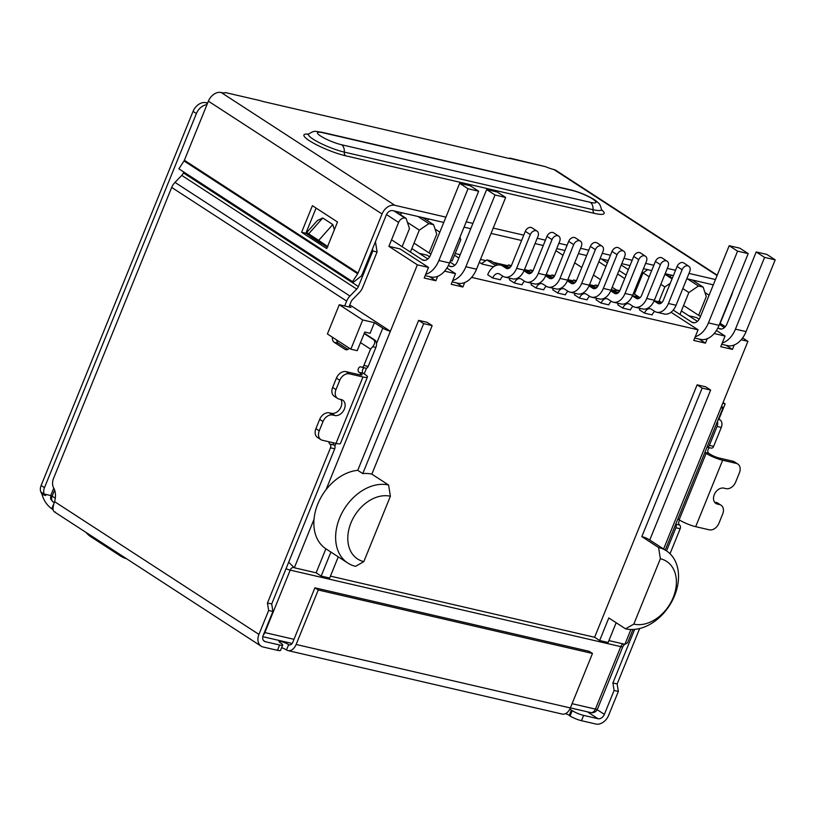 <?xml version="1.0" encoding="UTF-8"?>
<svg xmlns="http://www.w3.org/2000/svg" width="816" height="816" viewBox="0 0 816 816"><rect width="100%" height="100%" fill="white"/><g stroke="black" fill="none" stroke-linecap="round" stroke-linejoin="round"><path stroke-width="1.22" d="M479.329 262.283L482.042 264.047L493.66 266.74M349.207 306.296L350.962 307.438L339.272 304.725L327.41 333.958L350.849 349.187L362.712 319.954L339.272 304.725M362.712 319.954L374.411 322.667L382.786 328.103L376.492 343.597M349.778 304.888L390.385 331.265A5.824 1.02 -157.9 0 1 382.786 328.103M721.507 406.378L721.844 406.592A5.824 1.02 -157.9 0 1 722.986 407.796A5.824 1.02 -157.9 0 1 720.936 407.786L663.592 549.005M722.762 403.298L725.159 403.859L718.947 419.159M723.078 402.512L725.159 403.859M350.849 349.187L357.224 350.666L364.783 332.061L370.097 333.295L374.411 322.667M704.953 292.526L709.094 295.219M395.066 211.181L406.072 218.331L409.479 228.572L402.125 246.687M437.692 276.318L435.897 280.745L424.198 278.042L428.522 267.413L417.353 264.833L388.895 246.34L398.606 222.421A5.824 4.243 -57 0 1 405.011 218.086L406.072 218.331M388.895 246.34L400.054 248.921L428.522 267.413M455.155 253.531L460.193 254.704M480.502 259.396L485.857 260.641M493.456 262.395L507.542 265.659M524.494 269.586L529.217 270.677M546.179 274.604L550.902 275.696M567.854 279.623L572.587 280.714M589.54 284.641L594.272 285.733M611.225 289.66L615.468 290.639L615.876 289.629M679.952 314.456L688.857 292.516L698.476 286.018L703.157 287.11L706.289 296.555L698.669 315.333M688.796 315.761L696.599 317.567L699.169 319.24M608.92 640.591L624.903 644.293L627.545 642.835L632.971 629.493M388.6 485.02A44.574 32.456 123 0 0 341.965 512.968A44.574 32.456 123 0 0 347.81 563.05A44.574 32.456 123 0 0 355.582 566.335L363.834 561.622L390.385 496.25L388.6 485.02L371.851 474.137L432.174 325.594L427.145 322.33L418.649 320.362L357.755 470.322A44.574 32.456 123 0 0 326.033 489.722A44.574 32.456 123 0 0 314.017 519.323A44.574 32.456 123 0 0 325.88 548.811L316.139 572.812L294.341 567.773L289.16 562.693M419.24 253.358L427.054 255.173L429.614 256.836M422.596 217.556L433.602 224.706L436.744 234.151L429.124 252.929M433.602 224.706L428.93 223.625L417.914 216.475M407.429 222.401L419.312 230.122L428.93 223.625M419.312 230.122L410.407 252.062M698.476 286.018L687.47 278.868M692.141 279.949L703.157 287.11M742.621 337.916L747.915 341.343L720.936 407.786M747.915 341.343L741.152 339.782M734.237 344.964L732.442 349.391L726.158 345.311M714.153 333.53L725.067 336.059L720.742 346.688L732.442 349.391M707.237 338.711L705.442 343.148L699.159 339.068M471.607 277.389L698.068 329.807L693.753 340.435L705.442 343.148M464.692 282.56L462.886 286.997L456.613 282.917M444.608 271.136L455.512 273.666L451.197 284.294L462.886 286.997M326.033 489.722L417.353 264.833M697.119 384.826L702.148 388.09L710.644 390.058L705.626 386.794L697.119 384.826L594.609 637.276L330.439 576.127M719.947 323.177L725.312 326.665M402.206 212.833L399.952 214.353M598.108 285.661L595.323 285.019L593.079 286.538M576.422 280.643L573.648 280L571.394 281.52M554.737 275.624L551.963 274.982L549.719 276.502M533.062 270.606L530.278 269.963L528.034 271.483M511.377 265.588L508.592 264.945L506.348 266.465M497.536 265.047L491.161 260.906L486.907 259.927L481.44 263.66M482.205 264.088L481.46 263.609M429.196 219.086L427.115 220.493M671.752 275.227L669.671 276.644M619.793 290.68L617.008 290.037L614.764 291.557M647.731 269.668L643.069 272.819L634.44 294.076L633.267 293.801M682.819 288.589L688.857 292.516M702.148 388.09L641.825 536.632L658.573 547.516L660.358 558.746L633.808 624.118L625.556 628.83L608.807 617.957L599.638 640.54L608.134 642.508L616.172 622.73M698.068 329.807L671.017 312.242M639.744 297.524L634.44 294.076M617.008 290.037L619.303 291.536M595.323 285.019L597.628 286.518M573.648 280L575.943 281.5M551.963 274.982L554.258 276.471M530.278 269.963L532.573 271.453M508.592 264.945L510.898 266.434M486.907 259.927L495.669 265.608M458.837 258.04L454.471 255.204M459.949 237.262L460.765 239.72L452.135 260.977L450.483 260.59M418.649 320.362L423.667 323.626L362.773 473.586L357.755 470.322M432.174 325.594L423.667 323.626M316.139 572.812L321.157 576.076L329.664 578.044L338.263 556.859M599.638 640.54L594.609 637.276M710.644 390.058L649.75 540.019A44.574 32.456 123 0 0 649.597 539.917A44.574 32.456 123 0 0 641.825 536.632M321.157 576.076L330.908 552.075A44.574 32.456 123 0 0 331.061 552.177L347.81 563.05M325.88 548.811L330.908 552.075M658.828 301.757L664.836 286.957L670.252 283.305M435.05 229.051L439.814 232.152M643.069 272.819L649.179 276.777M660.827 284.345L664.836 286.957M673.373 275.604L665.142 273.707L672.272 278.327M371.851 474.137A44.574 32.456 123 0 0 362.773 473.586M363.834 561.622A35.833 26.092 -57 0 1 350.962 522.883A35.833 26.092 -57 0 1 390.385 496.25M633.808 624.118A35.833 26.092 123 0 0 673.231 597.485A35.833 26.092 123 0 0 660.358 558.746M672.037 278.888L664.918 274.268M625.556 628.83A44.574 32.456 123 0 0 672.18 600.882A44.574 32.456 123 0 0 666.346 550.79A44.574 32.456 123 0 0 658.573 547.516M435.897 280.745L429.614 276.665M455.512 273.666L446.893 268.056M725.067 336.059L716.438 330.46M530.329 234.6A5.243 3.815 -57 0 1 537.01 231.091A5.243 3.815 -57 0 1 537.979 236.375L524.27 270.116L516.62 268.352A14.566 9.649 103 0 1 504.961 277.103A14.566 9.649 103 0 1 502.85 276.196L499.586 274.074A7.283 4.825 -77 0 0 498.535 273.625A7.283 4.825 -77 0 0 492.701 278.001L487.682 274.737A16.024 10.618 103 0 1 500.504 265.108A16.024 10.618 103 0 1 502.829 266.108L506.093 268.219A5.824 3.856 -77 0 0 506.94 268.586A5.824 3.856 -77 0 0 511.601 265.088L525.3 231.336L530.329 234.6L516.62 268.352M537.01 231.091L531.981 227.827A5.243 3.815 123 0 0 525.3 231.336M504.961 277.103L512.621 278.868A14.566 9.649 -77 0 0 524.27 270.116M502.931 276.247A7.283 4.825 -77 0 0 500.361 279.776L492.701 278.001M509.959 267.566A16.024 10.618 -77 0 0 508.154 266.883L500.504 265.108M558.695 236.11L553.666 232.846A5.243 3.815 123 0 0 546.985 236.354L552.014 239.618A5.243 3.815 -57 0 1 558.695 236.11A5.243 3.815 -57 0 1 559.664 241.393L545.955 275.135L538.305 273.37A14.566 9.649 103 0 1 526.646 282.122A14.566 9.649 103 0 1 524.535 281.214L521.271 279.092A7.283 4.825 -77 0 0 520.22 278.644A7.283 4.825 -77 0 0 514.386 283.019L509.368 279.755A16.024 10.618 103 0 1 510.031 278.276M552.014 239.618L538.305 273.37M526.646 282.122L534.296 283.886A14.566 9.649 -77 0 0 545.955 275.135M523.984 270.81A16.024 10.618 103 0 1 524.515 271.126L527.779 273.248A5.824 3.856 -77 0 0 528.615 273.605A5.824 3.856 -77 0 0 533.287 270.106L546.985 236.354M531.634 272.585A16.024 10.618 -77 0 0 529.839 271.901L524.086 270.565M524.606 281.265A7.283 4.825 -77 0 0 522.046 284.794L514.386 283.019M580.37 241.128L575.351 237.864A5.243 3.815 123 0 0 568.67 241.373L573.689 244.637A5.243 3.815 -57 0 1 580.37 241.128A5.243 3.815 -57 0 1 581.349 246.412L567.64 280.163L559.99 278.389A14.566 9.649 103 0 1 548.332 287.14A14.566 9.649 103 0 1 546.22 286.232L542.956 284.111A7.283 4.825 -77 0 0 541.895 283.662A7.283 4.825 -77 0 0 536.071 288.038L531.053 284.774A16.024 10.618 103 0 1 531.716 283.295M573.689 244.637L559.99 278.389M548.332 287.14L555.982 288.915A14.566 9.649 -77 0 0 567.64 280.163M545.659 275.828A16.024 10.618 103 0 1 546.19 276.145L549.454 278.266A5.824 3.856 -77 0 0 550.3 278.623A5.824 3.856 -77 0 0 554.962 275.125L568.67 241.373M546.292 286.283A7.283 4.825 -77 0 0 543.721 289.813L536.071 288.038M553.319 277.603A16.024 10.618 -77 0 0 551.524 276.92L545.771 275.584M602.055 246.146L597.037 242.882A5.243 3.815 123 0 0 590.356 246.391L595.374 249.655A5.243 3.815 -57 0 1 602.055 246.146A5.243 3.815 -57 0 1 603.024 251.43L589.325 285.182L581.675 283.407A14.566 9.649 103 0 1 570.017 292.159A14.566 9.649 103 0 1 567.905 291.251L564.641 289.129A7.283 4.825 -77 0 0 563.581 288.68A7.283 4.825 -77 0 0 557.756 293.056L552.728 289.792A16.024 10.618 103 0 1 553.391 288.313M595.374 249.655L581.675 283.407M570.017 292.159L577.667 293.933A14.566 9.649 -77 0 0 589.325 285.182M567.344 280.847A16.024 10.618 103 0 1 567.875 281.163L571.139 283.285A5.824 3.856 -77 0 0 571.985 283.642A5.824 3.856 -77 0 0 576.647 280.143L590.356 246.391M567.977 291.302A7.283 4.825 -77 0 0 565.406 294.831L557.756 293.056M575.005 282.622A16.024 10.618 -77 0 0 573.209 281.938L567.457 280.602M623.74 251.165L618.722 247.901A5.243 3.815 123 0 0 612.031 251.41L617.059 254.674A5.243 3.815 -57 0 1 623.74 251.165A5.243 3.815 -57 0 1 624.709 256.448L611.011 290.2L603.35 288.425A14.566 9.649 103 0 1 591.692 297.177A14.566 9.649 103 0 1 589.591 296.269L586.316 294.148A7.283 4.825 -77 0 0 585.266 293.699A7.283 4.825 -77 0 0 579.442 298.075L574.413 294.811A16.024 10.618 103 0 1 575.076 293.332M617.059 254.674L603.35 288.425M591.692 297.177L599.352 298.952A14.566 9.649 -77 0 0 611.011 290.2M589.03 285.865A16.024 10.618 103 0 1 589.56 286.181L592.824 288.303A5.824 3.856 -77 0 0 593.671 288.66A5.824 3.856 -77 0 0 598.332 285.161L612.031 251.41M589.662 296.32A7.283 4.825 -77 0 0 587.092 299.849L579.442 298.075M596.69 287.64A16.024 10.618 -77 0 0 594.895 286.957L589.132 285.62M688.786 266.22L683.767 262.956A5.243 3.815 123 0 0 677.086 266.475L682.105 269.739A5.243 3.815 -57 0 1 688.786 266.22A5.243 3.815 -57 0 1 689.755 271.504L676.056 305.255L668.406 303.481A14.566 9.649 103 0 1 656.747 312.232A14.566 9.649 103 0 1 654.636 311.335L651.372 309.213A7.283 4.825 -77 0 0 650.311 308.754A7.283 4.825 -77 0 0 644.487 313.13L639.458 309.876A16.024 10.618 103 0 1 640.132 308.387M682.105 269.739L668.406 303.481M656.747 312.232L664.397 314.007A14.566 9.649 -77 0 0 676.056 305.255M654.075 300.92A16.024 10.618 103 0 1 654.605 301.237L657.869 303.358A5.824 3.856 -77 0 0 658.716 303.725A5.824 3.856 -77 0 0 663.377 300.217L677.086 266.475M654.707 311.375A7.283 4.825 -77 0 0 652.137 314.905L644.487 313.13M661.735 302.695A16.024 10.618 -77 0 0 659.94 302.012L654.187 300.686M667.111 261.202L662.082 257.938A5.243 3.815 123 0 0 655.401 261.457L660.419 264.71A5.243 3.815 -57 0 1 667.111 261.202A5.243 3.815 -57 0 1 668.08 266.485L654.371 300.237L646.721 298.462A14.566 9.649 103 0 1 635.062 307.214A14.566 9.649 103 0 1 632.951 306.316L629.687 304.195A7.283 4.825 -77 0 0 628.636 303.736A7.283 4.825 -77 0 0 622.802 308.111L617.783 304.847A16.024 10.618 103 0 1 618.446 303.368M660.419 264.71L646.721 298.462M635.062 307.214L642.712 308.989A14.566 9.649 -77 0 0 654.371 300.237M632.4 295.902A16.024 10.618 103 0 1 632.92 296.218L636.184 298.34A5.824 3.856 -77 0 0 637.031 298.697A5.824 3.856 -77 0 0 641.692 295.198L655.401 261.457M633.022 306.357A7.283 4.825 -77 0 0 630.452 309.886L622.802 308.111M640.05 297.677A16.024 10.618 -77 0 0 638.255 296.993L632.502 295.667M645.425 256.183L640.397 252.919A5.243 3.815 123 0 0 633.716 256.428L638.744 259.692A5.243 3.815 -57 0 1 645.425 256.183A5.243 3.815 -57 0 1 646.394 261.467L632.686 295.219L625.036 293.444A14.566 9.649 103 0 1 613.377 302.195A14.566 9.649 103 0 1 611.266 301.298L608.002 299.176A7.283 4.825 -77 0 0 606.951 298.717A7.283 4.825 -77 0 0 601.117 303.093L596.098 299.829A16.024 10.618 103 0 1 596.761 298.35M638.744 259.692L625.036 293.444M613.377 302.195L621.037 303.97A14.566 9.649 -77 0 0 632.686 295.219M610.715 290.884A16.024 10.618 103 0 1 611.245 291.2L614.509 293.321A5.824 3.856 -77 0 0 615.346 293.678A5.824 3.856 -77 0 0 620.017 290.18L633.716 256.428M611.337 301.339A7.283 4.825 -77 0 0 608.777 304.868L601.117 303.093M618.365 292.658A16.024 10.618 -77 0 0 616.57 291.975L610.817 290.649M717.937 327.848L718.804 328.409A8.741 5.794 -77 0 0 720.069 328.95A8.741 5.794 -77 0 0 727.066 323.707L756.197 251.95L766.826 254.419L775.2 259.855L764.572 257.387L735.44 329.144A23.307 15.443 103 0 1 722.262 342.965M756.197 251.95L764.572 257.387M721.721 344.291L727.413 345.607A23.307 15.443 -77 0 0 746.069 331.602L775.2 259.855M673.22 310.09L691.805 322.157A8.741 5.794 -77 0 0 693.07 322.708A8.741 5.794 -77 0 0 700.067 317.455L729.198 245.708L739.826 248.166L748.201 253.603L737.572 251.144L708.441 322.891A23.307 15.443 103 0 1 695.263 336.712M729.198 245.708L737.572 251.144M694.722 338.038L700.414 339.354A23.307 15.443 -77 0 0 719.069 325.349L748.201 253.603M616.763 290.2L612.204 287.242M600.556 279.674L593.436 275.053M581.788 267.485L574.668 262.854M563.02 255.286L555.9 250.665M724.394 327.604L719.457 324.391M621.231 265.027L628.351 269.647M639.999 277.216L641.019 277.879M683.584 305.531L700.454 316.496M697.405 321.351L681.38 310.947M638.816 283.295L637.796 282.632M626.147 275.063L619.028 270.443M607.379 262.874L601.3 258.927M598.832 261.763L605.951 266.393M617.6 273.952L624.719 278.582M636.368 286.151L637.388 286.814M659.155 300.951L661.776 302.654M126.602 558.776A43.697 31.824 -57 0 1 120.391 555.931A43.697 31.824 -57 0 1 115.27 551.412M391.537 239.812L422.26 259.763A8.741 5.794 -77 0 0 423.524 260.304A8.741 5.794 -77 0 0 430.522 255.051L459.653 183.304L468.027 188.741L438.896 260.498A23.307 15.443 103 0 1 425.717 274.319M425.177 275.645L430.868 276.961A23.307 15.443 -77 0 0 449.524 262.956L478.655 191.209L470.281 185.762L459.653 183.304M478.655 191.209L468.027 188.741M452.176 281.887L457.868 283.213A23.307 15.443 -77 0 0 476.513 269.209L505.655 197.452L497.281 192.015L486.652 189.557L495.026 194.993L465.885 266.74A23.307 15.443 103 0 1 452.707 280.561M495.026 194.993L505.655 197.452M486.652 189.557L457.521 261.304A8.741 5.794 -77 0 1 450.524 266.557A8.741 5.794 -77 0 1 449.259 266.016L451.901 266.628M85.966 532.379A43.697 31.824 123 0 0 91.086 536.897L120.391 555.931M427.849 258.958L411.835 248.543M454.849 265.2L449.912 261.997M414.028 243.127L430.909 254.092M448.382 265.445L449.259 266.016M718.243 419.485L720.13 419.924L718.498 418.863M720.13 419.924A5.824 3.856 103 0 1 721.313 427.411L713.612 446.383A2.917 1.928 103 0 1 711.287 448.127L707.033 447.148A2.917 1.928 103 0 1 707.013 447.137M709.787 447.78A2.917 1.928 -77 0 0 707.87 450.31A2.917 1.928 -77 0 0 708.706 453.268L710.379 454.349A6.844 1.204 -157.9 0 0 719.314 458.062L732.911 461.213A8.741 6.365 -57 0 1 734.441 461.856L737.786 464.029A8.741 6.365 -57 0 1 739.408 472.831L735.624 482.134A8.741 6.365 -57 0 1 726.016 488.631L723.884 488.141A8.741 6.365 -57 0 0 714.745 493.619A8.741 6.365 -57 0 0 715.887 503.441A8.741 6.365 -57 0 0 717.417 504.084L714.683 502.309M679.687 520.139A2.917 1.928 -77 0 0 679.575 525.014A2.917 1.928 103 0 1 680.167 528.758L670.018 553.738M639.652 628.514L617.151 683.951L618.344 691.438L608.624 715.357A11.648 8.486 -57 0 1 595.813 724.016L581.461 720.691A8.741 1.53 -157.9 0 1 570.058 715.958L569.221 715.408A5.824 1.02 22.1 0 0 565.631 713.592M346.82 349.758L345.056 349.35A5.824 3.856 -77 0 0 345.902 349.717A5.824 3.856 -77 0 0 349.37 348.228M345.056 349.35L334.172 342.281A5.824 3.856 103 0 1 332.387 337.202M344.689 305.98L346.667 301.104A11.648 8.486 -57 0 1 349.962 296.055L356.735 289.078L181.764 175.409L174.981 182.386A11.648 8.486 123 0 0 171.686 187.435L53.519 478.451A8.741 5.794 -77 0 0 53.652 487.876A14.566 9.649 103 0 1 54.57 501.646C52.255 508.307 52.561 511.805 55.498 512.122M296.126 644.467A10.2 6.752 103 0 1 287.966 650.597L562.193 714.071A10.2 6.752 -77 0 0 570.353 707.951L296.126 644.467L318.25 589.988L314.905 587.816L292.781 642.294A4.366 2.897 103 0 1 289.282 644.915A4.366 2.897 103 0 1 288.65 644.65A5.824 1.02 -157.9 0 0 282.815 641.988A5.824 1.02 -157.9 0 0 279.001 641.468A5.824 1.02 -157.9 0 0 280.153 642.682L280.99 643.222A8.741 1.53 -157.9 0 1 282.703 645.038L280.551 650.352A8.741 1.53 -157.9 0 1 277.471 650.321L263.129 647.006A11.648 8.486 -57 0 1 261.089 646.15A11.648 8.486 -57 0 1 258.937 634.409L268.648 610.49L267.454 603.004L330.48 447.811A2.917 1.928 -77 0 0 329.878 444.067A2.917 1.928 103 0 1 328.97 441.782M346.025 371.647A8.741 6.365 123 0 0 336.406 378.145L339.762 380.327A8.741 6.365 -57 0 1 349.37 373.83L346.025 371.647L359.632 374.799A6.844 1.204 22.1 0 0 362.039 374.819A6.844 1.204 22.1 0 0 360.692 373.402L359.009 372.31A2.917 1.928 103 0 1 358.306 368.893A2.917 1.928 103 0 1 360.754 366.823A2.917 1.928 103 0 1 361.172 366.996A2.917 1.928 -77 0 0 361.59 367.18A2.917 1.928 -77 0 0 363.926 365.425L370.546 349.115L360.499 342.598M581.461 720.691L583.613 715.377L597.965 718.702A5.824 4.243 -57 0 0 604.381 714.367L614.091 690.458L618.344 691.438M614.091 690.458L612.898 682.961L617.151 683.951M612.898 682.961L634.654 629.381M666.519 550.912L675.913 527.768L680.167 528.758M675.668 524.341A2.917 1.928 103 0 1 675.913 527.768M714.469 502.003L719.539 504.574A8.741 6.365 -57 0 1 721.058 505.216A8.741 6.365 -57 0 1 722.68 514.029L718.906 523.331A8.741 6.365 -57 0 1 709.288 529.819L695.681 526.677L722.66 460.234A12.668 2.224 -157.9 0 1 706.126 453.37L704.83 452.523M677.851 518.956L679.147 519.802A12.668 2.224 22.1 0 0 695.681 526.677M722.66 460.234L736.267 463.386A8.741 6.365 -57 0 1 737.786 464.029M713.612 446.383L709.369 445.393A2.917 1.928 103 0 1 707.033 447.148M709.369 445.393L717.07 426.431L721.313 427.411M717.478 421.382A5.824 3.856 103 0 1 717.07 426.431M365.425 367.985A2.917 1.928 -77 0 0 365.843 368.169A2.917 1.928 -77 0 0 368.179 366.415L363.926 365.425M364.344 367.812A2.917 1.928 -77 0 0 362.437 370.342A2.917 1.928 -77 0 0 363.263 373.3L364.936 374.381A12.668 2.224 -157.9 0 1 367.435 377.012A12.668 2.224 -157.9 0 1 362.977 376.982L335.998 443.414A12.668 2.224 22.1 0 0 340.456 443.445L367.435 377.012M349.37 373.83L362.977 376.982M335.998 443.414L322.391 440.263A8.741 6.365 -57 0 1 320.872 439.62A8.741 6.365 -57 0 1 319.26 430.817L315.904 428.635L319.688 419.332A8.741 6.365 -57 0 1 329.297 412.845L331.429 413.335A8.741 6.365 123 0 0 339.864 409.04A8.741 6.365 123 0 0 340.843 399.473M333.224 442.772A2.917 1.928 -77 0 0 334.132 445.046L329.878 444.067M330.48 447.811L334.723 448.79A2.917 1.928 -77 0 0 334.132 445.046M334.723 448.79L271.708 603.983L267.454 603.004M271.708 603.983L272.901 611.47L268.648 610.49M282.703 645.038A8.741 1.53 -157.9 0 1 279.633 645.007L265.282 641.692A5.824 4.243 -57 0 1 264.272 641.264A5.824 4.243 -57 0 1 263.191 635.389L272.901 611.47M181.764 175.409A5.824 4.243 123 0 0 183.406 172.89L358.387 286.559L372.83 250.991L377.084 251.971L362.641 287.538A11.648 8.486 -57 0 1 359.336 292.587L352.563 299.564A5.824 4.243 -57 0 0 350.921 302.093L348.932 306.969M183.763 172.013L183.406 172.89M358.387 286.559A5.824 4.243 -57 0 1 356.735 289.078M336.661 339.976A5.824 3.856 -77 0 0 338.426 343.271L347.902 349.421M364.171 333.571L373.626 339.711C375.37 341.333 375.064 343.658 372.688 346.708L370.546 349.115M372.688 346.708L375.88 347.443L368.179 366.415M375.442 241.679L377.084 251.971M372.83 250.991L372.504 248.931M287.966 650.597A10.2 6.752 103 0 1 286.498 649.964A5.824 1.02 22.1 0 0 281.642 647.649M53.091 509.684A14.566 2.55 22.1 0 0 51.704 508.796C46.92 505.206 43.697 500.402 42.034 494.404L40.8 491.844A8.741 6.365 -57 0 1 41.126 485.51L193.055 111.364A11.648 8.486 -57 0 1 205.877 102.704A11.648 8.486 123 0 0 207.692 102.877M583.613 715.377A8.741 1.53 -157.9 0 1 572.22 710.644L570.058 715.958M716.193 502.401A8.741 6.365 -57 0 1 717.713 503.044L721.058 505.216M375.88 347.443A5.824 3.856 -77 0 0 374.687 339.956L364.313 333.214M320.872 439.62L317.526 437.447A8.741 6.365 -57 0 1 315.904 428.635M319.688 419.332L323.034 421.515A8.741 6.365 -57 0 1 332.642 415.018L334.774 415.507A8.741 6.365 -57 0 0 343.913 410.03A8.741 6.365 -57 0 0 342.771 400.207A8.741 6.365 -57 0 0 341.251 399.565L339.119 399.075A8.741 6.365 -57 0 1 337.6 398.432L334.244 396.25A8.741 6.365 -57 0 1 332.632 387.447L336.406 378.145M51.704 508.796L53.234 505.033M569.782 709.196A5.824 1.02 -157.9 0 1 571.384 710.093L572.22 710.644M719.539 504.574L717.417 504.084M339.762 380.327L335.978 389.62L332.632 387.447M337.6 398.432A8.741 6.365 -57 0 1 335.978 389.62M323.034 421.515L319.26 430.817M311.09 236.803L306.632 232.652L317.424 220.504L322.738 217.994L332.785 224.522L334.356 229.786M42.034 494.404L45.737 495.526L40.8 491.844M318.25 589.988L592.477 653.473L570.353 707.951M308.846 234.406C306.041 232.285 305.98 232.101 308.652 233.855L322.738 217.994M332.785 224.522L318.699 240.383L327.583 246.473M327.94 246.809L321.535 243.637L318.699 240.383L308.652 233.855L311.488 237.119L312.191 236.579M50.786 495.557L44.146 494.017A8.741 6.365 -57 0 1 44.472 487.682L41.126 485.51M508.684 158.345L510.347 158.539A8.741 1.53 -157.9 0 1 508.103 158.222L263.639 101.633A8.741 1.53 -157.9 0 1 260.426 100.684L225.298 92.555A11.648 2.04 -157.9 0 1 221.197 92.504A11.648 8.486 123 0 0 208.386 101.164L382.041 213.986A11.648 8.486 -57 0 1 394.862 205.316L445.913 217.138M717.233 275.176L555.92 170.381A11.648 8.486 123 0 0 553.88 169.524A11.648 2.04 -157.9 0 1 545.476 166.668L509.898 158.1M193.055 111.364L196.401 113.536A11.648 8.486 -57 0 1 206.938 104.723M196.401 113.536L44.472 487.682M592.477 653.473L589.132 651.301L314.905 587.816M321.535 243.637L311.488 237.119M382.041 213.986L358.051 273.074A2.917 2.122 -57 0 1 357.694 273.748L352.532 281.653L353.42 282.234L361.243 276.073A8.741 6.365 -57 0 0 362.294 274.064L386.294 214.965A5.824 4.243 123 0 1 392.7 210.64L443.761 222.452M464.059 227.154L470.75 228.704M491.059 233.407L521.597 240.475M535.051 243.586L543.272 245.494M556.736 248.605L564.958 250.512M578.411 253.623L586.643 255.53M600.097 258.641L608.328 260.549M621.782 263.66L630.003 265.567M643.467 268.678L651.688 270.586M686.827 278.725L713.306 284.855M732.554 292.138A11.648 8.486 -57 0 1 731.728 294.933L720.191 323.34M466.211 221.84L472.913 223.39M493.211 228.092L523.75 235.161M537.203 238.272L545.435 240.179M558.889 243.29L567.12 245.198M580.574 248.309L588.795 250.216M602.259 253.327L610.48 255.235M623.934 258.346L632.165 260.253M645.619 263.364L653.851 265.271M667.304 268.393L675.536 270.29M688.99 273.411L715.459 279.531M312.406 205.683L301.614 232.264L326.726 248.574L337.518 222.003L312.406 205.683M357.694 273.748L184.039 160.936A2.917 2.122 123 0 0 184.385 160.262L208.386 101.164M316.088 208.08L305.867 233.243L310.61 236.324M323.105 244.443L327.298 247.166M301.614 232.264L305.867 233.243M353.42 282.234L178.877 168.83L184.039 160.936M352.532 281.653L178.877 168.83M55.304 498.219L52.142 496.159L54.621 490.039M366.517 368.149L364.191 373.891M335.957 443.404L334.876 446.087M50.99 494.955A5.824 1.02 22.1 0 0 52.142 496.159A5.824 4.243 -57 0 0 53.213 502.034C49.817 498.229 50.49 499.484 50.99 494.955L53.774 488.09M630.901 629.513L624.903 644.293M623.587 643.987A4.366 2.897 -77 0 0 620.772 646.639A5.824 1.02 22.1 0 0 622.822 646.66L624.791 644.028M293.995 639.316L264.853 632.573L290.21 570.119L620.772 646.639L595.415 709.094A5.824 1.02 22.1 0 0 597.465 709.104L622.822 646.66M264.384 632.451A5.824 1.02 22.1 0 0 264.853 632.573A5.824 3.856 103 0 1 263.405 634.868M570.384 707.88L590.753 712.592A5.824 3.856 -77 0 0 595.415 709.094L572.087 703.688M293.556 567.467A4.366 2.897 103 0 0 290.21 570.119A5.824 1.02 -157.9 0 1 286.039 568.711M294.341 567.773L314.017 519.323M394.006 210.936L405.011 218.086M398.606 222.421L386.478 214.547M506.093 268.219L507.858 268.627M502.829 266.108L509.786 267.709M529.533 273.656L527.779 273.248M524.515 271.126L531.471 272.738M549.454 278.266L551.218 278.674M546.19 276.145L553.156 277.756M571.139 283.285L572.903 283.693M567.875 281.163L574.831 282.775M592.824 288.303L594.589 288.711M589.56 286.181L596.516 287.793M657.869 303.358L659.634 303.766M654.605 301.237L661.562 302.848M636.184 298.34L637.949 298.748M632.92 296.218L639.887 297.83M614.509 293.321L616.264 293.729M611.245 291.2L618.202 292.811M746.069 331.602L735.44 329.144M719.069 325.349L708.441 322.891M691.805 322.157L694.447 322.769M718.804 328.409L721.446 329.021M449.524 262.956L438.896 260.498M465.885 266.74L476.513 269.209M422.26 259.763L424.901 260.375M346.667 301.104L171.686 187.435M54.57 501.646L258.937 634.409M360.08 374.901L360.692 373.402M679.575 525.014L675.75 524.127M704.891 452.38L708.706 453.268M732.911 461.213L736.267 463.386M363.263 373.3L359.009 372.31M279.633 645.007L277.471 650.321M349.962 296.055L174.981 182.386M338.426 343.271L334.172 342.281M604.381 714.367L597.19 709.696M706.126 453.37L679.147 519.802M374.687 339.956L373.626 339.711M597.965 718.702L587.357 711.807M286.498 649.964L288.65 644.65L289.976 644.956M571.384 710.093L569.221 715.408M263.466 640.509L265.282 641.692M334.774 415.507L331.429 413.335M332.642 415.018L329.297 412.845M545.476 166.668L510.347 158.539M260.426 100.684L225.298 92.555M207.366 103.673L205.877 102.704M601.494 209.712A27.764 4.865 -157.9 0 1 594.354 213.364L345.637 155.795A27.764 4.865 -157.9 0 1 312.038 142.341A27.764 4.865 -157.9 0 1 308.448 134.13M221.197 92.504L394.862 205.316M717.091 275.543L553.88 169.524M358.051 273.074L184.385 160.262M594.354 213.364A4.366 2.897 103 0 1 593.008 209.692A23.848 4.182 22.1 0 0 601.453 209.375L601.749 210.426L601.3 209.926M308.428 134.426L307.765 134.467L308.703 133.926A23.848 4.182 22.1 0 0 319.352 142.688A23.848 4.182 22.1 0 0 344.291 152.113A4.366 2.897 -77 0 0 345.637 155.795M341.588 144.758A8.741 5.794 -77 0 1 344.291 152.113L593.008 209.692A8.741 5.794 103 0 0 590.305 202.337L341.588 144.758A16.024 2.805 -157.9 0 1 320.688 136.078A16.024 2.805 -157.9 0 1 323.167 132.794L571.883 190.373A16.024 2.805 -157.9 0 1 592.783 199.063A16.024 2.805 -157.9 0 1 590.305 202.337M601.453 209.375C599.74 202.776 598.822 203.623 596.098 200.95C593.487 198.696 582.379 192.729 570.619 189.832A8.741 5.794 103 0 1 571.883 190.373M570.619 189.832L321.902 132.253A8.741 5.794 103 0 1 323.167 132.794M722.986 407.796L665.224 550.066M292.138 643.467L262.803 636.674M54.091 502.605L53.213 502.034M590.753 712.592A5.824 5.824 0 0 0 597.465 709.104M666.346 550.79L649.597 539.917M361.59 367.18L365.843 368.169M54.519 511.948L261.089 646.15M307.051 233.05L309.835 235.049M321.902 132.253C314.537 131.437 315.241 130.091 308.703 133.926"/></g></svg>
